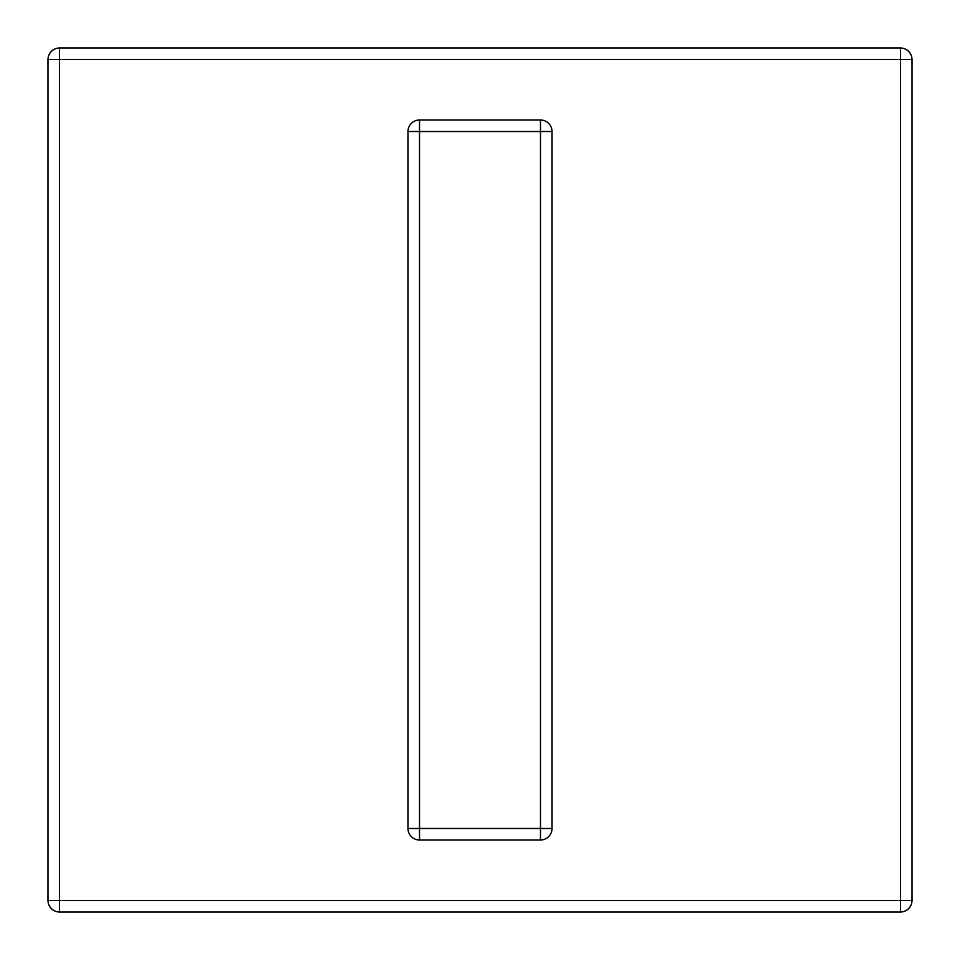 <?xml version="1.0" encoding="UTF-8"?>
<svg xmlns="http://www.w3.org/2000/svg" width="960" height="960" viewBox="0 0 960 960"><rect width="100%" height="100%" fill="white"/><g stroke="black" fill="none" stroke-linecap="round" stroke-linejoin="round"><path stroke-width="1.44" d="M912 59.52L912 900.48L900.48 900.48L900.48 59.52L59.52 59.52L59.52 900.48L900.48 900.48L900.48 912L59.52 912A11.52 11.52 0 0 1 48 900.48L48 59.52A11.52 11.52 0 0 1 59.52 48L900.48 48L900.48 59.52L912 59.52A11.52 11.52 0 0 0 900.48 48A11.52 11.52 0 0 1 912 59.52M900.48 912A11.52 11.52 0 0 0 912 900.48A11.52 11.52 0 0 1 900.48 912M419.52 120L540.48 120A11.52 11.52 0 0 1 552 131.52L552 828.48A11.52 11.52 0 0 1 540.48 840L419.52 840L419.52 828.48L540.48 828.48L540.48 131.52L419.52 131.52L419.52 828.48L408 828.48L408 131.52A11.52 11.52 0 0 1 419.52 120L419.52 131.52L408 131.52M408 828.48A11.52 11.52 0 0 0 419.52 840A11.52 11.52 0 0 1 408 828.48M59.52 48A11.52 11.52 0 0 0 48 59.52L59.52 59.52L59.52 48M48 900.48A11.52 11.52 0 0 0 59.52 912L59.52 900.48L48 900.48M540.48 840A11.52 11.52 0 0 0 552 828.48L540.48 828.48L540.48 840M540.48 131.52L552 131.52A11.52 11.52 0 0 0 540.48 120L540.48 131.52"/></g></svg>
